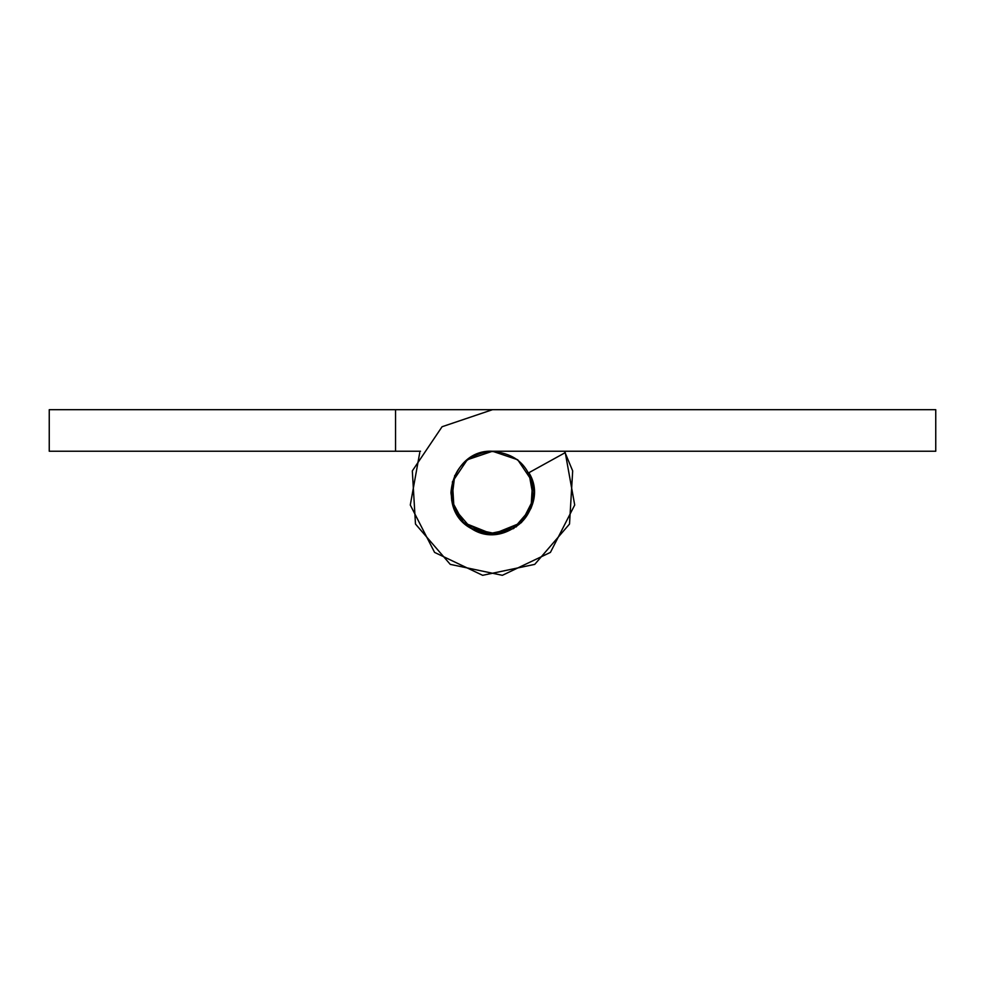 <?xml version="1.0" encoding="UTF-8"?>
<svg xmlns="http://www.w3.org/2000/svg" width="985" height="985" viewBox="0 0 985 985"><rect width="100%" height="100%" fill="white"/><g stroke="black" fill="none" stroke-linecap="round" stroke-linejoin="round"><path stroke-width="1.48" d="M492.869 534.35L463.541 522.592L451.672 500.565L454.75 475.423L451.672 500.565L463.541 522.592L487.575 534.055L513.616 528.576L531.001 508.42L532.589 481.85L517.716 459.761L492.5 451.241L517.716 459.761L532.589 481.85L531.604 506.856L516.189 526.938M454.75 475.423L451.672 500.565L463.541 522.592L487.575 534.055L513.616 528.576L531.001 508.42L532.589 481.85L517.716 459.761L492.5 451.241L467.284 459.761L452.41 481.85L453.999 508.42L471.384 528.576L490.481 534.301M395.539 451.241L395.539 409.686L49.25 409.686L49.25 451.241L420.521 451.241M564.479 451.241L572.679 470.904L569.515 524.045L534.744 564.368L482.638 575.314L434.582 552.4L410.289 505.022L419.745 452.62M725.206 409.686L395.539 409.686M530.25 475.435L533.328 500.565L521.459 522.592L497.425 534.055L471.384 528.576L453.999 508.42L452.41 481.85L467.284 459.761L492.5 451.241L935.75 451.241L935.75 409.686L492.5 409.686L442.068 426.739L412.321 470.904L415.485 524.045L450.256 564.368L502.362 575.314L550.418 552.4L574.711 505.022L565.255 452.62L528.883 472.714C550.578 507.275 505.305 551.255 471.384 528.576C435.124 509.836 451.758 448.951 492.5 451.241L467.284 459.761L452.41 481.85L453.999 508.42L471.384 528.576L497.425 534.055L521.459 522.592L533.328 500.565L530.25 475.435L533.328 500.565L521.459 522.592L497.425 534.055L471.384 528.576L453.999 508.42L452.41 481.85L467.284 459.761L492.5 451.241L489.237 451.364C515.746 452.238 530.681 466.04 534.055 492.796C532.085 516.152 519.317 529.967 495.763 534.215C469.254 533.353 454.319 519.538 450.945 492.796C452.915 469.426 465.683 455.624 489.237 451.364M492.525 534.35L521.459 522.592L533.599 498.902L528.883 472.714M935.75 409.686L813.856 409.686M532.589 481.85L533.488 485.925M495.763 534.215C469.254 533.353 454.319 519.538 450.945 492.796"/></g></svg>

